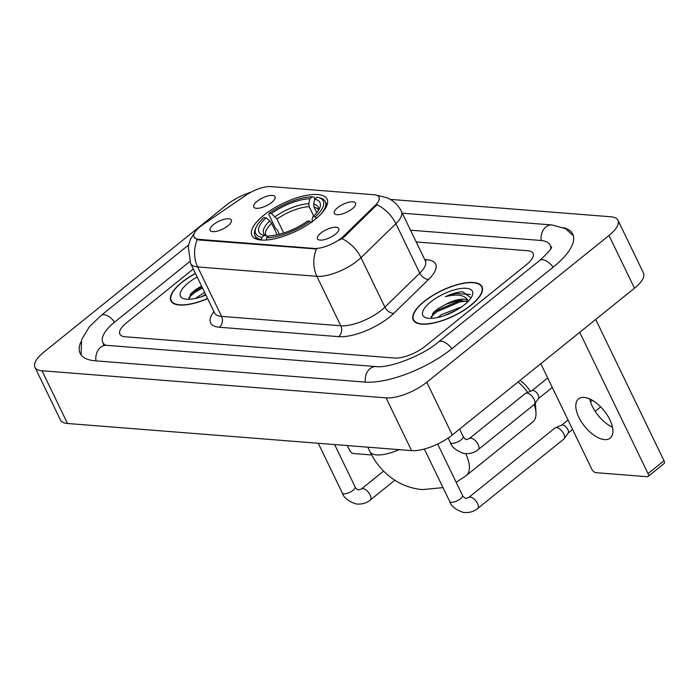 <?xml version="1.0" encoding="UTF-8"?>
<svg xmlns="http://www.w3.org/2000/svg" width="699" height="699" viewBox="0 0 699 699"><rect width="100%" height="100%" fill="white"/><g stroke="black" fill="none" stroke-linecap="round" stroke-linejoin="round"><path stroke-width="1.05" d="M315.17 219.311A41.739 15.369 -25.8 0 0 327.071 199.119A41.739 15.369 -25.8 0 0 301.793 196.393A41.739 15.369 -25.8 0 0 263.803 215.266A41.739 15.369 -25.8 0 0 251.911 235.458A41.739 15.369 -25.8 0 0 277.18 238.176A41.739 15.369 -25.8 0 0 315.17 219.311M257.127 201.303A11.813 4.351 154.2 0 1 269.08 195.694A11.813 4.351 154.2 0 1 275.179 197.817A11.813 4.351 154.2 0 1 271.666 202.457A11.813 4.351 154.2 0 1 254.515 207.804A11.813 4.351 154.2 0 1 257.127 201.303M337.678 207.655A11.813 4.351 154.2 0 1 349.622 202.046A11.813 4.351 154.2 0 1 355.721 204.169A11.813 4.351 154.2 0 1 352.217 208.809A11.813 4.351 154.2 0 1 335.066 214.156A11.813 4.351 154.2 0 1 337.678 207.655M213.448 224.624A11.813 4.351 154.2 0 1 225.393 219.014A11.813 4.351 154.2 0 1 231.491 221.129A11.813 4.351 154.2 0 1 227.988 225.768A11.813 4.351 154.2 0 1 210.836 231.124A11.813 4.351 154.2 0 1 213.448 224.624M320.841 233.09A11.813 4.351 154.2 0 1 332.785 227.481A11.813 4.351 154.2 0 1 338.884 229.604A11.813 4.351 154.2 0 1 335.38 234.244A11.813 4.351 154.2 0 1 318.228 239.591A11.813 4.351 154.2 0 1 320.841 233.09M343.899 235.86A21.267 7.829 154.2 0 1 341.593 237.887A21.267 7.829 154.2 0 1 314.131 248.442L198.787 239.346A21.267 7.829 154.2 0 1 194.025 237.013A21.267 7.829 154.2 0 1 202.78 224.728L246.057 195.161A21.267 7.829 154.2 0 1 270.828 186.607L374.21 194.759A21.267 7.829 154.2 0 1 378.972 197.092A21.267 7.829 154.2 0 1 375.206 205.349L343.899 235.86L344.354 236.812L339.574 240.124M471.117 305.175A38.2 14.059 -25.8 0 0 482.004 286.695A38.2 14.059 -25.8 0 0 458.876 284.205A38.2 14.059 -25.8 0 0 424.11 301.461A38.2 14.059 -25.8 0 0 413.223 319.941A38.2 14.059 -25.8 0 0 436.351 322.44A38.2 14.059 -25.8 0 0 471.117 305.175M195.44 273.449A38.2 14.059 -25.8 0 0 181.801 282.352A38.2 14.059 -25.8 0 0 170.914 300.832A38.2 14.059 -25.8 0 0 207.612 298.613M377.277 195.502A27.567 21.686 94.5 0 1 377.923 195.537L387.124 197.791L390.138 199.302C395.118 202.203 398.893 206.257 401.453 211.456A31.507 11.595 154.2 0 1 395.879 223.689L360.99 257.686A31.507 11.595 154.2 0 1 357.582 260.692A31.507 11.595 154.2 0 1 316.892 276.332A27.567 21.686 -85.5 0 1 316.481 249.001L199.101 239.993L197.267 239.6L194.069 237.11M197.267 239.6A27.567 21.686 94.5 0 0 197.668 266.931L316.892 276.332L340.789 325.778A31.507 11.595 -25.8 0 0 381.488 310.138A31.507 11.595 -25.8 0 0 384.896 307.132L419.784 273.134L395.879 223.689A27.567 17.213 -134.3 0 0 377.032 204.72L344.354 236.812M126.58 322.763A23.626 8.694 -25.8 0 0 119.844 334.192A23.626 8.694 -25.8 0 0 125.138 336.778L394.586 358.037A23.626 8.694 -25.8 0 0 425.106 346.302L526.338 264.764A23.626 8.694 -25.8 0 0 533.066 253.335A23.626 8.694 -25.8 0 0 527.78 250.749L416.193 241.941L527.78 250.749A23.626 8.694 -25.8 0 1 533.066 253.335A23.626 8.694 -25.8 0 1 526.338 264.764L425.106 346.302A23.626 8.694 -25.8 0 1 394.586 358.037L125.138 336.778A23.626 8.694 -25.8 0 1 119.844 334.192A23.626 8.694 -25.8 0 1 126.58 322.763L193.3 269.019L126.58 322.763M424.354 301.487A37.807 13.919 -25.8 0 0 413.581 319.775A37.807 13.919 -25.8 0 0 436.464 322.239A37.807 13.919 -25.8 0 0 470.873 305.157A37.807 13.919 -25.8 0 0 481.646 286.861A37.807 13.919 -25.8 0 0 458.762 284.397A37.807 13.919 -25.8 0 0 424.354 301.487M437.731 317.529L441.418 314.611L461.593 306.887M443.725 315.861L455.844 310.478M471.004 297.975L462.651 291.693C457.522 292.086 451.79 293.737 445.446 296.656C457.574 293.65 465.141 295.022 468.138 300.753A19.686 7.252 -25.8 0 0 446.076 304.179L456.648 300.911L460.082 300.456L467.858 301.723M446.076 304.179L438.203 308.539L433.371 312.628L431.362 318.386M464.573 304.659A27.567 10.144 -25.8 0 0 472.148 295.922A27.567 10.144 -25.8 0 0 460.396 288.573A27.567 10.144 -25.8 0 0 430.654 301.977A27.567 10.144 -25.8 0 0 426.573 317.949A27.567 10.144 -25.8 0 0 464.573 304.659M445.446 296.656L455.879 293.519L470.322 294.436M431.021 316.804L436.823 311.728L459.925 301.889L466.583 301.12M432.349 313.868L436.316 310.679L459.418 300.841L462.004 300.395M604.548 439.61A25.199 12.486 -128.9 0 0 610.157 438.142A25.199 12.486 -128.9 0 0 607.274 415.127A25.199 12.486 -128.9 0 0 584.154 397.416A25.199 12.486 -128.9 0 0 578.545 398.893A25.199 12.486 -128.9 0 0 581.428 421.899A25.199 12.486 -128.9 0 0 604.548 439.61M595.557 411.938A31.507 15.605 -128.9 0 0 601.035 418.736M595.705 319.452L664.006 460.737A3.941 1.948 51.1 0 1 664.05 463.612L648.069 476.482A3.941 1.948 -128.9 0 0 648.017 473.607L579.724 332.331M540.808 363.681L591.8 469.178A3.941 1.948 -128.9 0 0 595.819 472.664L647.187 476.709A3.941 1.948 -128.9 0 0 648.069 476.482M612.473 427.176A25.199 12.486 51.1 0 1 600.712 418.404A25.199 12.486 51.1 0 1 595.819 412.323A25.199 12.486 51.1 0 1 589.746 398.963M195.502 273.58A37.807 13.919 -25.8 0 0 182.037 282.37A37.807 13.919 -25.8 0 0 171.264 300.657A37.807 13.919 -25.8 0 0 207.542 298.482M195.423 298.421L204.58 292.357M201.408 296.752L205.593 294.454M201.557 286.101L195.886 289.43L191.063 293.519L189.045 299.277M197.162 277.005A27.567 10.144 -25.8 0 0 188.337 282.868A27.567 10.144 -25.8 0 0 184.265 298.84A27.567 10.144 -25.8 0 0 205.89 295.065M188.704 297.695L194.514 292.619L202.465 287.979M190.041 294.76L194.007 291.57L201.959 286.931M279.382 234.27L277.223 229.814L275.694 228.687L268.87 214.576L269.211 213.335A37.493 13.797 -25.8 0 1 312.287 196.777L309.814 198.769A33.867 12.468 -25.8 0 0 271.457 213.51L276.961 219.058L283.707 233.02M313.676 216.008L309.168 206.686L308.827 203.724L309.814 198.769M314.664 199.154L317.128 197.162A37.493 13.797 -25.8 0 1 318.106 197.389A37.493 13.797 -25.8 0 1 315.092 216.952L312.846 216.777A33.867 12.468 -25.8 0 0 319.635 208.197A33.867 12.468 -25.8 0 0 314.664 199.154L313.676 204.099L314.017 207.07L316.743 212.714M255.353 229.089A39.065 14.382 -25.8 0 0 254.952 235.607A39.065 14.382 -25.8 0 0 261.409 239.591L261.845 237.407A37.493 13.797 -25.8 0 1 256.114 227.35L255.353 229.089M261.636 240.063L261.409 239.591M312.287 196.777L313.991 197.24L314.847 199.005M321.033 213.973A39.065 14.382 -25.8 0 0 325.297 201.6A39.065 14.382 -25.8 0 0 319.941 197.869L318.106 197.389M277.154 234.785L271.631 223.357L269.788 220.963L266.127 217.8L263.881 217.625A37.493 13.797 -25.8 0 0 256.114 227.35M315.092 216.952L316.708 218.35M266.127 217.8A33.867 12.468 -25.8 0 0 263.637 235.266A33.867 12.468 -25.8 0 0 264.309 235.423L261.845 237.407M271.457 213.51L269.211 213.335M264.309 235.423L268.189 236.454M312.488 221.863L312.077 219.591L312.846 216.777M311.378 222.64L309.762 221.242A37.493 13.797 -25.8 0 1 266.695 237.791L266.258 239.975A39.065 14.382 -25.8 0 0 267.298 239.949M266.695 237.791L269.159 235.808A33.867 12.468 -25.8 0 0 307.525 221.067L309.762 221.242M465.665 453.695A29.533 14.635 51.1 0 1 466.189 475.608L532.787 421.969A29.533 14.635 -128.9 0 0 535.976 412.628A29.533 14.635 -128.9 0 0 534.185 404.546M527.666 392.436A29.533 14.635 -128.9 0 0 518.064 381.995M520.03 380.413A21.66 10.73 51.1 0 1 530.392 391.3M535.329 403.052A21.66 10.73 51.1 0 1 535.513 404.695L535.976 412.628M468.68 497.513L554.936 428.033A7.086 3.512 51.1 0 1 555.373 427.779A7.086 3.512 51.1 0 1 556.518 427.622A7.086 3.512 51.1 0 1 563.744 433.896A7.086 3.512 51.1 0 1 564.172 438.701A7.086 3.512 51.1 0 1 563.831 439.077L477.574 508.557C476.631 509.379 472.008 513.416 463.254 512.393C455.573 509.667 451.056 506.041 449.719 501.515A7.086 2.613 154.2 0 0 451.038 502.266A7.086 2.613 154.2 0 0 460.458 498.78A7.086 2.613 154.2 0 0 462.485 495.346C462.581 496.22 463.682 497.251 465.805 498.448L468.68 497.513A7.086 3.512 51.1 0 1 470.261 497.103A7.086 3.512 51.1 0 1 470.541 497.138A7.086 3.512 51.1 0 1 476.884 502.266A7.086 3.512 51.1 0 1 477.574 508.557M555.373 427.779L561.813 425.088A5.12 2.534 51.1 0 1 562.643 424.975A5.12 2.534 51.1 0 1 567.859 429.509A5.12 2.534 51.1 0 1 568.173 432.987L564.172 438.701M469.326 438.588L525.325 393.485A7.086 3.512 51.1 0 1 525.762 393.231A7.086 3.512 51.1 0 1 526.906 393.074A7.086 3.512 51.1 0 1 534.132 399.347A7.086 3.512 51.1 0 1 534.56 404.153A7.086 3.512 51.1 0 1 534.219 404.529L478.221 449.632C477.277 450.453 472.655 454.49 463.9 453.468C456.229 450.75 451.711 447.124 450.366 442.589A7.086 2.613 154.2 0 0 451.685 443.341A7.086 2.613 154.2 0 0 461.104 439.854A7.086 2.613 154.2 0 0 463.131 436.421C465.08 439.024 466.189 440.064 466.451 439.522L469.326 438.588A7.086 3.512 51.1 0 1 470.908 438.177A7.086 3.512 51.1 0 1 471.187 438.212A7.086 3.512 51.1 0 1 477.531 443.341A7.086 3.512 51.1 0 1 478.221 449.632M525.762 393.231L532.201 390.54A5.12 2.534 51.1 0 1 533.022 390.426A5.12 2.534 51.1 0 1 538.247 394.961A5.12 2.534 51.1 0 1 538.562 398.43L534.56 404.153M347.316 445.56L349.491 450.06A3.941 1.948 -128.9 0 0 353.511 453.555L371.693 454.988M189.779 261.566L114.951 321.846A42.525 15.658 -25.8 0 0 102.832 342.414A42.525 15.658 -25.8 0 0 105.497 345.21M550.62 248.931A42.525 15.658 -25.8 0 0 550.087 245.113A42.525 15.658 -25.8 0 0 540.563 240.447L410.505 230.189M251.186 192.085A31.507 11.595 -25.8 0 0 226.135 205.279L43.932 352.051A31.507 11.595 -25.8 0 0 34.95 367.29A31.507 11.595 -25.8 0 0 42.001 370.75L386.084 397.88A31.507 11.595 -25.8 0 0 426.783 382.248L608.986 235.476A31.507 11.595 -25.8 0 0 617.968 220.237A31.507 11.595 -25.8 0 0 610.917 216.777L390.278 199.381M34.95 367.29L60.446 420.029A31.507 11.595 -25.8 0 0 67.497 423.489L411.58 450.628A31.507 11.595 -25.8 0 0 452.279 434.988L634.482 288.215A31.507 11.595 -25.8 0 0 643.464 272.977L617.968 220.237M80.866 342.003A67.733 24.937 -25.8 0 0 80.14 353.388A67.733 24.937 -25.8 0 0 95.3 360.815L364.756 382.065A67.733 24.937 -25.8 0 0 452.244 348.443L553.477 266.904A67.733 24.937 -25.8 0 0 572.778 234.139A67.733 24.937 -25.8 0 0 563.411 227.638M375.206 205.349L375.669 206.301M198.787 239.346L199.101 239.993M314.131 248.442L314.436 249.089M219.434 327.254A7.872 6.195 94.5 0 0 221.574 316.376L340.789 325.778A7.872 6.195 94.5 0 1 338.648 336.656L219.434 327.254A39.38 14.496 154.2 0 1 213.92 311.675M214.523 312.916A31.507 11.595 -25.8 0 0 221.574 316.376L197.668 266.931A31.507 11.595 154.2 0 1 190.617 263.471L214.838 313.467M342.012 238.656A27.567 17.213 -134.3 0 1 360.99 257.686L384.896 307.132A7.872 4.919 45.7 0 0 393.782 313.353A39.38 14.496 154.2 0 1 338.648 336.656M424.721 259.582L426.818 259.748A39.38 14.496 154.2 0 1 428.67 279.355L393.782 313.353M428.67 279.355A7.872 4.919 45.7 0 1 419.784 273.134A31.507 11.595 -25.8 0 0 425.359 260.902L425.586 261.487M425.245 260.666A7.872 6.195 94.5 0 0 426.818 259.748M648.017 473.607L664.006 460.737M399.059 449.64A29.533 10.869 154.2 0 1 376.595 454.9A29.533 10.869 154.2 0 1 369.981 451.659L367.814 447.177M309.168 206.686A29.14 10.73 -25.8 0 0 276.961 219.058M318.368 210.513L318.298 209.927A29.14 10.73 -25.8 0 0 314.017 207.07M269.788 220.963A30.293 11.149 -25.8 0 0 267.394 236.245M308.827 203.724A30.293 11.149 -25.8 0 0 275.118 216.673M318.508 210.294A30.293 11.149 -25.8 0 0 313.676 204.099M271.631 223.357A29.14 10.73 -25.8 0 0 265.821 235.292L267.813 236.358M334.629 444.555L355.092 486.88A7.086 2.613 154.2 0 1 353.065 490.305A7.086 2.613 154.2 0 1 343.646 493.8A7.086 2.613 154.2 0 1 342.327 493.048L318.263 443.262M355.092 486.88C355.188 487.753 356.289 488.784 358.412 489.982L361.287 489.047A7.086 3.512 51.1 0 1 362.868 488.636A7.086 3.512 51.1 0 1 363.148 488.662A7.086 3.512 51.1 0 1 369.491 493.8A7.086 3.512 51.1 0 1 370.182 500.082C369.238 500.912 364.616 504.94 355.861 503.927C348.181 501.2 343.663 497.574 342.327 493.048M95.999 360.867A12.599 9.917 -85.5 0 1 106.729 345.341L103.321 344.659M81.067 354.909L81.634 339.557L89.332 326.809L101.206 315.371A12.599 6.247 51.1 0 1 114.619 322.108M402.283 213.169L551.992 224.973A12.599 9.917 94.5 0 0 541.271 240.508M553.145 267.175A12.599 6.247 -128.9 0 0 539.724 260.439L438.5 341.977C421.803 356.324 388.338 368.443 376.176 366.591L106.729 345.341M451.912 348.714A12.599 6.247 -128.9 0 0 438.5 341.977M365.455 382.117A12.599 9.917 -85.5 0 1 376.176 366.591M67.497 423.489L42.001 370.75M634.482 288.215L608.986 235.476M452.279 434.988L426.783 382.248M411.58 450.628L386.084 397.88M194.698 232.575L190.39 239.381L188.241 246.336L190.617 263.471M377.923 195.537L377.25 195.484M401.453 211.456L425.359 260.902M414.455 321.584L413.581 319.775M482.528 288.678L481.646 286.861M172.146 302.475L171.264 300.657M369.981 451.659C374.568 461.157 380.789 469.178 388.644 475.722C398.596 483.865 409.876 488.496 422.502 489.606L443 487.622M456.176 482.301L466.189 475.608M256.673 239.163L254.952 235.607M327.018 205.157L325.297 201.6M424.345 449.029L449.719 501.515M592.446 400.352L590.533 401.89M568.034 420.012L561.646 425.167M437.67 444.031L462.485 495.346M600.668 406.87L595.146 411.318M572.612 429.474L568.069 433.135M361.287 489.047L383.585 471.091M370.182 500.082L394.839 480.23M448.155 438.028L450.366 442.589M547.719 377.976L532.026 390.61M459.584 429.099L463.131 436.421M552.289 387.438L538.448 398.587M101.206 315.371L188.494 245.061M573.39 235.808L565.456 228.634L551.992 224.973M551.537 246.887C552.07 248.197 548.13 252.715 539.724 260.439M104.037 344.913L102.832 342.414M551.293 247.603L550.087 245.113"/></g></svg>
